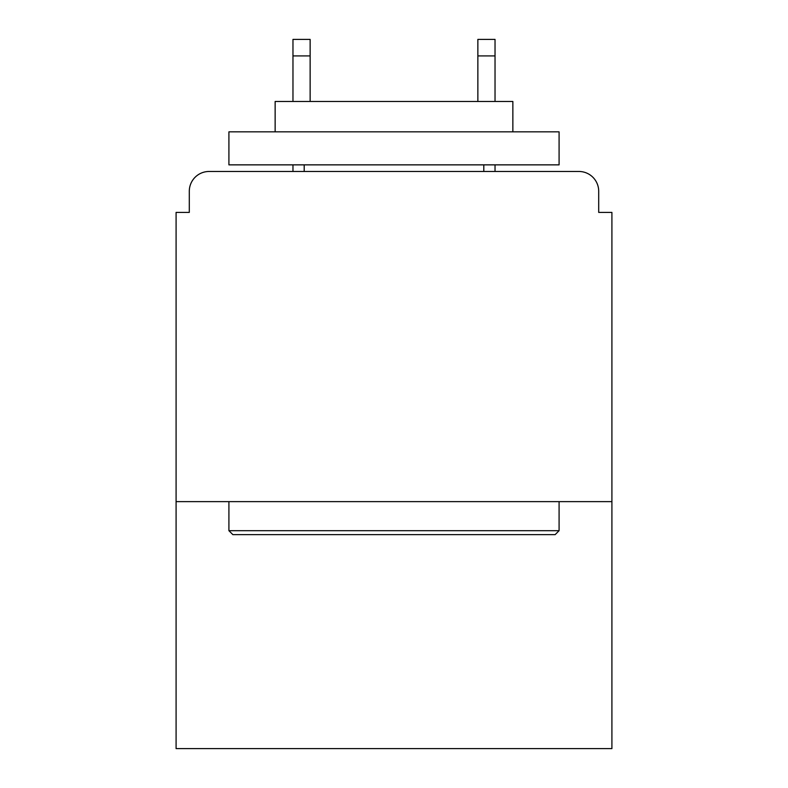 <?xml version="1.0" encoding="UTF-8"?>
<svg xmlns="http://www.w3.org/2000/svg" width="788" height="788" viewBox="0 0 788 788"><rect width="100%" height="100%" fill="white"/><g stroke="black" fill="none" stroke-linecap="round" stroke-linejoin="round"><path stroke-width="1.18" d="M611.912 501.631L611.912 212.405L598.703 212.405L598.703 191.277A19.808 19.808 0 0 0 578.894 171.469L209.106 171.469A19.808 19.808 0 0 0 189.297 191.277L189.297 212.405L176.088 212.405L176.088 748.6L611.912 748.6L611.912 501.631L176.088 501.631M189.297 191.277L189.297 212.405M578.894 171.469L497.011 171.469M290.989 171.469L209.106 171.469M598.703 212.405L598.703 191.277M232.874 534.648L228.914 530.688L559.086 530.688L555.126 534.648L232.874 534.648M559.086 131.842L559.086 164.859L228.914 164.859L228.914 131.842L559.086 131.842M275.14 131.842L275.14 101.475L512.86 101.475L512.86 131.842M559.086 501.631L559.086 530.688M228.914 501.631L228.914 530.688M483.802 164.859L483.802 171.469M304.198 164.859L304.198 171.469M310.137 55.909L292.969 55.909L292.969 39.4L310.137 39.4L310.137 101.475M292.969 55.909L292.969 101.475M292.969 164.859L292.969 171.469M495.031 39.4L495.031 55.909L477.863 55.909L477.863 39.4L495.031 39.4M477.863 101.475L477.863 55.909M495.031 171.469L495.031 164.859M495.031 101.475L495.031 55.909"/></g></svg>

